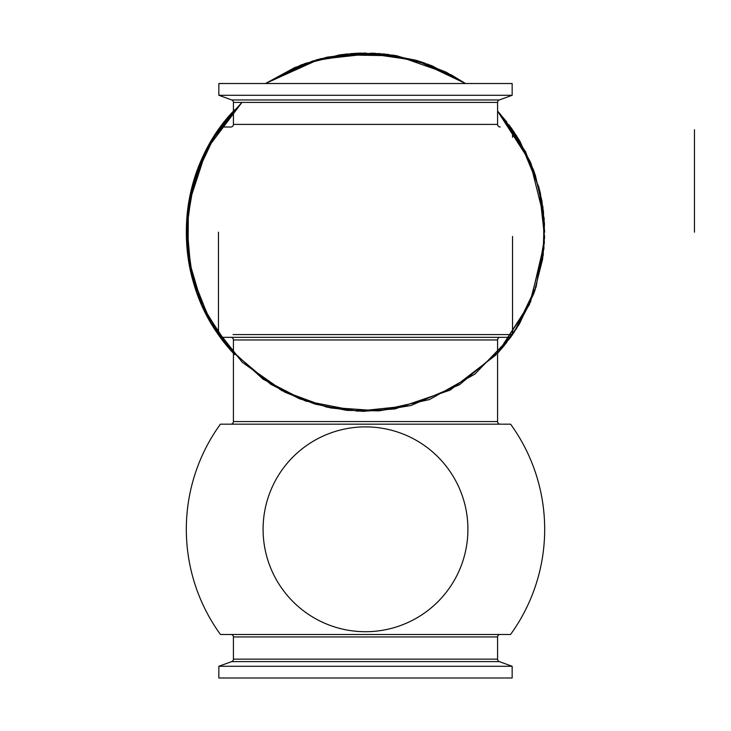 <?xml version="1.0" encoding="UTF-8"?>
<svg xmlns="http://www.w3.org/2000/svg" width="731" height="731" viewBox="0 0 731 731"><rect width="100%" height="100%" fill="white"/><g stroke="black" fill="none" stroke-linecap="round" stroke-linejoin="round"><path stroke-width="1.1" d="M231.7 99.955L499.3 99.955L512.157 95.277L218.843 95.277L231.7 99.955A2.622 2.622 0 0 1 233.427 102.422L233.427 124.398A2.622 2.622 0 0 1 230.804 127.02L220.424 127.02A179.177 179.177 0 0 0 218.468 129.771L218.468 131.525M512.532 334.588L233.034 334.588L512.532 334.588A179.177 179.177 0 0 1 510.585 337.329L220.415 337.329A179.177 179.177 0 0 1 218.468 334.588L218.468 236.469M218.468 332.843L218.468 232.184M220.424 127.02L230.804 127.02M512.532 129.771A179.177 179.177 0 0 0 510.576 127.02M512.532 131.525L512.532 137.291M512.532 236.46L512.532 332.843M694.45 232.184L694.45 129.771L694.45 232.184M512.532 136.286L512.532 132.137M512.532 332.212L512.532 327.104M512.532 326.702L512.532 236.433M510.585 337.329L453.704 337.329M233.427 339.952A2.622 2.622 0 0 0 230.804 337.329L500.196 337.329A2.622 2.622 0 0 0 497.573 339.952L497.573 421.559A2.622 2.622 0 0 0 500.196 424.181L230.804 424.181A2.622 2.622 0 0 0 233.427 421.559L233.427 339.952L497.573 339.952M233.427 124.398L497.573 124.398A2.622 2.622 0 0 0 500.196 127.02M497.573 124.398L497.573 102.422A2.622 2.622 0 0 1 499.3 99.955M512.157 95.277L512.157 83.517L218.843 83.517L218.843 95.277M220.387 424.181L510.613 424.181A179.177 179.177 0 0 1 510.549 634.49L220.451 634.49A179.177 179.177 0 0 1 220.387 424.181M231.7 661.601A2.622 2.622 0 0 0 233.427 659.143L233.427 636.948A2.458 2.458 0 0 0 230.969 634.49L500.031 634.49A2.458 2.458 0 0 0 497.573 636.948L497.573 659.143A2.622 2.622 0 0 0 499.3 661.601L512.157 666.279L218.843 666.279L231.7 661.601L499.3 661.601M218.843 666.279L218.843 678.002L512.157 678.002L512.157 666.279M467.913 529.299A102.413 102.413 0 0 0 365.5 426.886A102.413 102.413 0 0 0 263.087 529.299A102.413 102.413 0 0 0 365.5 631.712A102.413 102.413 0 0 0 467.913 529.299M233.427 421.559L497.573 421.559M233.427 102.422L497.573 102.422M233.427 659.143L497.573 659.143M233.427 636.948L497.573 636.948M216.358 331.49L222.096 339.604M200.084 301.062C208.417 320.973 219.94 338.818 234.669 354.608L209.779 320.827L191.604 275.359L186.405 226.674L194.583 178.401L215.517 134.138L241.934 102.422L224.189 122.013M506.811 342.346L497.573 353.274L530.459 302.131L544.357 242.911L542.914 207.083L534.361 172.242L519.037 139.813L497.573 111.094L519.778 141.056L535.302 174.956L543.471 211.36L543.919 248.659L529.317 304.772L497.573 353.274L514.24 332.093L536.115 286.917L544.604 237.447L539.039 187.565L519.851 141.184L497.573 111.094L518.425 138.799L533.548 170.003L541.872 200.586L544.677 232.184L539.843 190.846L525.607 151.746L497.573 111.094M465.528 83.517L446.074 72.131L416.003 60.262L384.287 53.984L351.958 53.509L320.077 58.855L265.481 83.517L294.949 67.471L326.894 57.21L360.182 53.08L393.671 55.227L431.135 65.452L465.519 83.517L451.173 74.809L397.107 55.812L339.814 54.852L301.035 64.995L265.481 83.517L302.214 64.547L342.3 54.505L383.629 53.92L423.998 62.811L465.519 83.517L417.291 60.646L364.458 52.997L312.713 60.947L265.481 83.517L300.934 65.032L339.586 54.88L379.553 53.555L418.808 61.112L465.519 83.517L432.003 65.799L395.517 55.529L357.669 53.171L320.178 58.827L265.481 83.517L304.644 63.652L345.507 54.121L387.467 54.35L428.202 64.328L465.519 83.517L431.226 65.488L393.872 55.254L355.175 53.299L316.971 59.695L265.481 83.517L317.683 59.494L374.829 53.244L422.235 62.217L465.519 83.517L420.955 61.797L372.134 53.125L316.395 59.86L265.481 83.517L305.832 63.222L346.448 54.012L388.088 54.432L428.503 64.438L465.519 83.517M233.152 352.963C181.261 297.773 171.328 208.819 209.779 143.541M224.307 342.501C170.707 276.601 174.672 173 233.152 111.395M231.727 351.383C186.606 301.839 173.612 226.162 199.636 164.402L200.084 163.315C208.408 143.395 219.94 125.54 234.669 109.751L210.638 142.052M222.096 124.754L216.358 132.868M514.642 132.868L508.904 124.754M506.811 122.013L497.573 111.085L520.371 142.061M500.132 350.414L459.497 384.725L410.594 405.595L357.724 411.188L305.521 401.027L263.087 379.206L227.917 346.978L202.505 306.6L188.644 260.949L186.917 217.591L195.661 175.084L214.357 135.939L241.934 102.422L206.599 149.389L188.351 205.274L188.086 257.248L202.734 307.111L231.087 350.661L270.744 384.259L299.619 398.806L330.631 407.935L362.786 411.343L395.023 408.912L450.095 390.135L496.239 354.709M511.033 336.708L474.867 374.108L429.499 399.546L378.731 410.868L326.839 407.14L281.709 390.564L242.235 362.229L211.889 324.427L192.847 280.101L186.323 232.44L192.71 184.742L211.652 140.325L241.934 102.422L219.921 127.715L202.999 156.681L191.778 188.306L186.643 221.447L191.083 273.23L210.199 321.558L242.381 362.366L284.926 392.227L314.997 404.097L346.713 410.374L379.042 410.849L410.923 405.513L459.635 384.643L500.114 350.441M500.114 113.917L497.573 111.085L530.605 162.574M508.904 339.604L514.642 331.49M511.042 336.689L497.573 353.274L516.515 328.612L530.916 301.053M500.351 114.191L516.515 135.747L530.916 163.315L540.337 192.975L544.485 223.805L542.658 259.03L533.959 293.232L518.736 325.048L497.573 353.265L504.28 345.516M241.934 102.422L218.606 129.57L201.144 160.82L187.977 207.887L188.013 256.755L201.253 303.804L226.72 345.516M226.72 118.833C185.51 168.304 174.7 240.609 199.636 299.975M229.762 115.215C174.344 177.158 171.913 277.935 224.289 342.474M497.573 111.085L529.847 160.811L544.147 218.35L543.224 254.973L534.873 290.664L519.439 323.879L500.287 350.24"/></g></svg>
